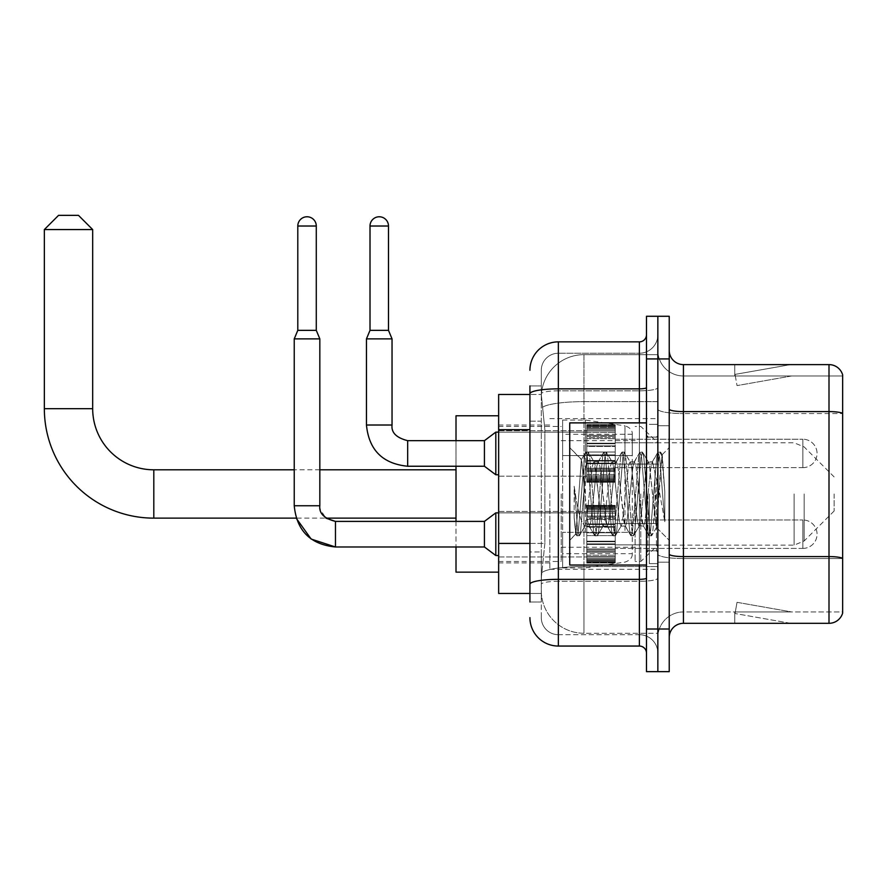 <?xml version="1.0" encoding="UTF-8"?>
<svg xmlns="http://www.w3.org/2000/svg" width="887" height="887" viewBox="0 0 887 887"><rect width="100%" height="100%" fill="white"/><g stroke="black" fill="none" stroke-linecap="round" stroke-linejoin="round"><path stroke-width="0.67" stroke-dasharray="4.43 3.33" d="M657.855 493.959L657.855 569.299L657.855 493.959M549.829 493.959L549.829 569.299L549.829 493.959M586.784 453.445L586.784 481.885L586.784 453.445M498.649 453.445L498.649 476.197L498.649 453.445M586.784 534.185L586.784 562.624L586.784 534.185M498.649 534.185L498.649 556.936L498.649 534.185M615.212 453.445L615.212 481.885L615.212 453.445M615.212 534.185L615.212 562.624L615.212 534.185M657.855 534.185L657.855 544.851L657.855 534.185M529.927 543.421L544.862 543.421L541.469 576.406L544.862 543.421L544.862 429.696L544.862 543.421L498.649 543.421L498.649 593.47L541.392 593.47L541.303 590.62A42.643 42.643 0 0 0 583.945 633.263L657.855 633.263L657.855 566.538L657.855 633.263L583.945 633.263L583.945 566.538L583.945 633.263A42.643 42.643 0 0 1 541.303 590.62L541.303 581.95L541.392 593.47L529.927 593.47M541.469 576.406L541.303 581.95L541.469 576.406M498.649 493.959L498.649 572.148L498.649 493.959M583.945 354.656L657.855 354.656L657.855 401.645L657.855 354.656L583.945 354.656A42.643 42.643 0 0 0 541.358 395.048L544.862 429.696L541.358 395.048A42.643 42.643 0 0 1 583.945 354.656L583.945 401.645L657.855 401.645L657.855 566.538L657.855 401.645L583.945 401.645L583.945 354.656A42.643 42.643 0 0 0 541.358 395.048M657.855 453.445L657.855 464.112L657.855 453.445M529.927 421.17L541.303 421.17L541.303 551.947L541.303 385.934L541.303 421.17L529.927 421.17L529.927 551.947L529.927 394.46L541.392 394.46L498.649 394.46L498.649 543.421M529.927 601.996L541.303 601.996L529.927 601.996L529.927 551.947L541.303 551.947L541.303 601.996L541.303 551.947L529.927 551.947M558.355 646.058L558.355 634.693A17.053 17.053 0 0 1 541.303 617.629L541.303 393.784L541.303 617.629A17.053 17.053 0 0 0 558.355 634.693L639.383 634.693L639.383 589.201L639.383 646.058L558.355 646.058A28.428 28.428 0 0 1 529.927 617.629M657.855 589.201L657.855 387.619L657.855 589.201M646.49 653.165L646.49 334.754L646.49 653.165M646.49 493.959L646.49 565.041L646.49 493.959M646.49 358.925L646.49 316.282L657.855 316.282L657.855 358.925L657.855 316.282L669.23 316.282L669.23 358.925L657.855 358.925L657.855 629.005L657.855 358.925L646.49 358.925L646.49 629.005L657.855 629.005L657.855 671.647L657.855 629.005L669.23 629.005L669.23 358.925M669.23 629.005L669.23 671.647L646.49 671.647L646.49 629.005M657.855 334.754L657.855 387.619L657.855 334.754A18.483 18.483 0 0 1 639.383 353.237A18.483 18.483 0 0 0 657.855 334.754A18.483 18.483 0 0 1 639.383 353.237L639.383 634.693L558.355 634.693L558.355 581.307L639.383 581.307A18.483 3.204 0 0 0 657.855 578.091A18.483 3.204 0 0 1 639.383 581.307L639.383 353.237L558.355 353.237L639.383 353.237M529.927 385.934L541.303 385.934L529.927 385.934L529.927 584.267A28.428 4.934 180 0 1 558.355 579.333L558.355 341.861A28.428 28.428 0 0 0 529.927 370.289A28.428 28.428 0 0 1 558.355 341.861L639.383 341.861A7.107 7.107 0 0 0 646.49 334.754A7.107 7.107 0 0 1 639.383 341.861L639.383 589.201L639.383 581.307L558.355 581.307L558.355 353.237L558.355 390.823L639.383 390.823A18.483 3.204 0 0 0 657.855 387.619A18.483 3.204 0 0 1 639.383 390.823L558.355 390.823L558.355 589.201L558.355 579.333L639.383 579.333A7.107 1.231 0 0 0 646.49 578.091M529.927 584.267L529.927 589.201M541.303 370.289L541.303 393.784L541.303 370.289A17.053 17.053 0 0 1 558.355 353.237A17.053 17.053 0 0 0 541.303 370.289A17.053 17.053 0 0 1 558.355 353.237M657.855 653.165A18.483 18.483 0 0 0 639.383 634.693A18.483 18.483 0 0 1 657.855 653.165A18.483 18.483 0 0 0 639.383 634.693M669.23 493.959L669.23 562.192L669.23 493.959M649.328 493.959L649.328 563.611L649.328 493.959M657.855 566.46L657.855 409.129L657.855 566.46M829.001 623.317L683.445 623.317L683.445 413.564L842.65 413.564L683.445 413.564L683.445 375.977L842.65 375.977L842.65 413.564L842.65 375.977L683.445 375.977L683.445 558.555L842.65 558.555L842.65 413.564L842.65 558.555L683.445 558.555L683.445 611.941A25.59 25.59 0 0 0 657.855 637.531A25.59 25.59 0 0 1 683.445 611.941L842.65 611.941L842.65 374.846A14.214 14.214 0 0 0 829.001 364.612L829.001 623.317A14.214 14.214 0 0 0 842.65 613.083L842.65 566.46L842.65 611.941L683.445 611.941L683.445 364.612A14.214 14.214 0 0 1 669.23 350.398L669.23 409.129L669.23 350.398M669.23 637.531L669.23 409.129L669.23 637.531A14.214 14.214 0 0 1 683.445 623.317M657.855 350.398L657.855 409.129L657.855 350.398A25.59 25.59 0 0 0 683.445 375.977A25.59 25.59 0 0 1 657.855 350.398A25.59 25.59 0 0 0 683.445 375.977M789.641 623.14A11.376 11.376 0 0 0 791.614 623.317L734.758 623.317L791.614 623.317A11.376 11.376 0 0 1 789.641 623.14A11.376 11.376 0 0 0 791.614 623.317A11.376 11.376 0 0 1 789.641 623.14A11.376 11.376 0 0 0 791.614 623.317A11.376 11.376 0 0 1 789.641 623.14L735.046 613.516L789.641 623.14M734.758 611.941L734.758 623.317L734.758 611.941L735.323 611.941L735.046 613.516L735.323 611.941L734.758 611.941L734.758 623.317L734.758 611.941L735.323 611.941L735.046 613.516L735.323 611.941L734.758 611.941L734.758 623.317L734.758 611.941L735.323 611.941L735.046 613.516L735.323 611.941L734.758 611.941M842.65 374.846A14.214 14.214 0 0 0 829.001 364.612L683.445 364.612M791.614 364.612L734.758 364.612L791.614 364.612A11.376 11.376 0 0 0 789.641 364.779A11.376 11.376 0 0 1 791.614 364.612A11.376 11.376 0 0 0 789.641 364.779A11.376 11.376 0 0 1 791.614 364.612A11.376 11.376 0 0 0 789.641 364.779A11.376 11.376 0 0 1 791.614 364.612M791.614 611.941L735.323 611.941L791.614 611.941L735.323 611.941L791.614 611.941L735.323 611.941L791.614 611.941L737.019 602.317L735.323 611.941L737.019 602.317L735.323 611.941L737.019 602.317L735.323 611.941L737.019 602.317L791.614 611.941M735.323 375.977L734.758 375.977L735.323 375.977L734.758 375.977L735.323 375.977L734.758 375.977L735.323 375.977L735.046 374.403L789.641 364.779L735.046 374.403L735.323 375.977L735.046 374.403L789.641 364.779L735.046 374.403L735.323 375.977L735.046 374.403L789.641 364.779L735.046 374.403L735.323 375.977L791.614 375.977L735.323 375.977L791.614 375.977L735.323 375.977L791.614 375.977L735.323 375.977L737.019 385.601L735.323 375.977M734.758 364.612L734.758 375.977L734.758 364.612M791.614 375.977L737.019 385.601L791.614 375.977M646.49 565.041L569.731 565.041L569.731 422.888L569.731 540.305L569.731 422.888L646.49 422.888M602.883 493.959L599.878 466.141L598.37 461.839L597.893 462.238L596.862 466.141L590.853 521.789L589.345 526.091L588.868 525.681L587.837 521.789L581.362 459.632L575.918 534.107L574.166 517.82L574.166 486.253L575.364 493.959C577.947 511.234 580.808 521.467 583.945 524.66L583.945 493.959L583.945 524.66L584.832 526.091L583.945 524.66C580.808 521.467 577.947 511.234 575.364 493.959L574.166 486.253L577.681 530.249L579.189 535.859L577.681 530.249L574.166 486.253L574.166 517.82L576.561 535.548L574.166 517.82L575.674 534.018L576.927 535.859L575.674 534.018L569.731 540.305L575.918 534.107L581.362 459.632L585.586 452.381L584.455 457.681L578.435 530.249L576.927 535.859L579.555 535.548L576.927 535.859L578.435 530.249L584.455 457.681L585.963 452.071L581.362 459.632L569.731 447.625L581.65 459.544L583.945 483.936L583.945 493.959L583.945 483.936L587.837 521.789L588.868 525.681L594.612 535.548L593.481 530.249L587.46 457.681L585.963 452.071L588.214 452.071L586.706 457.681L580.697 530.249L579.555 535.548L585.309 525.681L589.345 526.091L594.612 535.548L593.481 530.249L587.46 457.681L585.963 452.071L588.214 452.071L586.706 457.681L580.697 530.249L579.555 535.548L584.832 526.091L589.345 526.091L590.853 521.789L596.862 466.141L597.893 462.238L603.648 452.381L602.506 457.681L596.485 530.249L594.612 535.548L597.239 535.859L595.742 530.249L589.722 457.681L588.214 452.071L594.334 462.238L593.858 461.839L592.35 466.141L586.329 521.789L585.309 525.681L586.329 521.789L592.35 466.141L593.858 461.839L598.37 461.839L603.648 452.381L602.506 457.681L596.485 530.249L594.989 535.859L597.239 535.859L595.742 530.249L589.722 457.681L588.58 452.381L593.858 461.839L598.37 461.839L599.878 466.141L605.888 521.789L606.919 525.681L602.883 493.959M598.37 493.959L594.334 462.238L595.365 466.141L601.375 521.789L602.883 526.091L601.375 521.789L598.37 493.959M620.933 493.959L617.929 466.141L616.421 461.839L615.944 462.238L614.913 466.141L608.903 521.789L607.395 526.091L606.919 525.681L612.673 535.548L611.531 530.249L605.511 457.681L603.648 452.381L606.264 452.071L604.768 457.681L598.747 530.249L597.239 535.859L603.36 525.681L607.395 526.091L612.673 535.548L611.531 530.249L605.511 457.681L604.014 452.071L606.264 452.071L604.768 457.681L598.747 530.249L597.605 535.548L602.883 526.091L607.395 526.091L608.903 521.789L614.913 466.141L615.944 462.238L621.698 452.381L620.556 457.681L614.547 530.249L612.673 535.548L615.29 535.859L613.793 530.249L607.772 457.681L606.264 452.071L612.385 462.238L611.908 461.839L610.4 466.141L604.391 521.789L603.36 525.681L604.391 521.789L610.4 466.141L611.908 461.839L616.421 461.839L621.698 452.381L620.556 457.681L614.547 530.249L613.039 535.859L615.29 535.859L613.793 530.249L607.772 457.681L606.641 452.381L611.908 461.839L616.421 461.839L617.929 466.141L623.949 521.789L624.969 525.681L620.933 493.959M616.421 493.959L613.416 466.141L612.385 462.238L613.416 466.141L619.436 521.789L620.933 526.091L619.436 521.789L616.421 493.959M638.984 493.959L635.979 466.141L634.471 461.839L633.994 462.238L632.974 466.141L626.954 521.789L625.446 526.091L624.969 525.681L630.724 535.548L629.582 530.249L623.572 457.681L621.698 452.381L624.315 452.071L622.818 457.681L616.798 530.249L615.29 535.859L621.41 525.681L625.446 526.091L630.724 535.548L629.582 530.249L623.572 457.681L622.064 452.071L624.315 452.071L622.818 457.681L616.798 530.249L615.667 535.548L620.933 526.091L625.446 526.091L626.954 521.789L632.974 466.141L633.994 462.238L639.749 452.381L638.607 457.681L632.597 530.249L630.724 535.548L633.351 535.859L631.843 530.249L625.823 457.681L624.315 452.071L630.435 462.238L629.958 461.839L628.462 466.141L622.441 521.789L621.41 525.681L622.441 521.789L628.462 466.141L629.958 461.839L634.471 461.839L639.749 452.381L638.607 457.681L632.597 530.249L631.089 535.859L633.351 535.859L631.843 530.249L625.823 457.681L624.692 452.381L629.958 461.839L634.471 461.839L635.979 466.141L642 521.789L643.031 525.681L638.984 493.959M634.471 493.959L631.466 466.141L630.435 462.238L631.466 466.141L637.487 521.789L638.984 526.091L637.487 521.789L634.471 493.959M655.016 473.325L655.016 518.23L649.517 466.141L648.02 461.839L646.512 466.141L640.492 521.789L638.984 526.091L643.496 526.091L648.774 535.548L647.643 530.249L641.623 457.681L639.749 452.381L642.376 452.071L640.869 457.681L634.848 530.249L633.351 535.859L639.46 525.681L643.496 526.091L648.774 535.548L647.643 530.249L641.623 457.681L640.115 452.071L642.376 452.071L640.869 457.681L634.848 530.249L633.717 535.548L639.46 525.681L640.492 521.789L646.512 466.141L648.02 461.839L652.533 461.839L651.025 466.141L645.004 521.789L643.496 526.091L645.004 521.789L651.025 466.141L652.056 462.238L657.799 452.381L656.668 457.681L650.648 530.249L648.774 535.548L651.402 535.859L649.894 530.249L643.873 457.681L642.376 452.071L648.486 462.238L652.533 461.839L657.799 452.381L656.668 457.681L650.648 530.249L649.14 535.859L651.402 535.859L649.894 530.249L643.873 457.681L642.742 452.381L648.486 462.238L649.517 466.141L656.302 527.366L660.638 466.861L662.267 454.92L664.784 491.553L664.784 521.722L659.806 493.959L652.533 461.839L655.016 473.325L655.016 518.23L656.591 527.266L662.024 454.831L664.784 491.553L661.935 457.681L660.427 452.071L658.919 457.681L652.899 530.249L651.402 535.859L652.899 530.249L658.919 457.681L660.427 452.071L661.935 457.681L664.784 491.553L664.784 521.722L659.673 457.681L657.799 452.381L660.427 452.071L658.165 452.071L659.673 457.681L664.784 521.722L659.806 493.959L655.016 473.325M456.007 572.148L456.007 415.781M834.124 493.959L834.124 511.023L834.124 493.959M640.802 493.959L640.802 561.482L640.802 493.959M635.114 493.959L635.114 561.482L635.114 493.959M561.194 493.959L561.194 561.482L561.194 493.959M456.007 521.401L456.007 546.98M456.007 440.662L456.007 466.24M44.35 229.567L92.68 229.567M78.466 215.353L58.564 215.353M585.365 532.344L585.365 420.05L585.365 455.585L562.624 455.585L562.624 420.05L562.624 567.88L562.624 532.344L632.276 532.344L632.276 434.264L632.276 455.585L562.624 455.585L562.624 434.264L562.624 553.665L562.624 532.344L632.276 532.344L632.276 553.676L562.624 553.665M624.969 455.585L624.969 425.804C630.069 427.545 632.498 430.361 632.276 434.242L632.276 455.585L585.365 455.585M802.846 548.41A14.214 14.214 0 0 0 817.06 534.185A14.214 14.214 0 0 0 802.846 519.97A14.214 14.214 0 0 1 817.06 534.185A14.214 14.214 0 0 1 802.846 548.41L802.846 519.97L802.846 548.41L802.846 519.97L802.846 548.41L615.212 548.41L802.846 548.41M316.282 226.019L297.799 226.019A9.236 9.236 0 0 1 307.035 216.772A9.236 9.236 0 0 1 316.282 226.019L316.282 330.352L297.799 330.352L307.035 330.352L297.799 330.352L294.24 338.878L319.83 338.878L294.24 338.878L294.24 505.756L319.83 505.756L319.83 338.878L294.24 338.878M335.463 521.423L335.463 546.98L335.463 534.185L335.463 546.98L484.435 546.98L484.435 521.401L484.435 534.185L484.435 521.401L335.463 521.401L335.463 534.185L335.463 521.401M484.435 546.98L495.811 555.517L495.811 512.863L495.811 534.185L495.811 512.863L586.784 512.863L498.649 512.863M297.799 226.019L297.799 330.352M586.784 562.036L586.784 560.318L586.784 563.012L586.784 562.036L615.212 562.036L615.212 559.442L586.784 559.442L586.784 561.161L586.784 559.442L615.212 559.442L615.212 563.012L615.212 559.442L615.212 561.161L615.212 559.442L586.784 559.442L586.784 560.318L615.212 560.318L615.212 563.012L615.212 561.194L615.212 563.012L615.212 562.036L586.784 562.036L586.784 560.318L615.212 560.318L586.784 560.318L586.784 563.012L586.784 561.194L586.784 563.012L615.212 563.012L615.212 561.194L615.212 563.012L586.784 563.012L586.784 562.036L615.212 562.036L586.784 562.036M586.784 558.344L586.784 561.161L586.784 556.881L586.784 558.344L615.212 558.344L615.212 561.161L615.212 556.881L615.212 561.161L615.212 559.442L615.212 560.318L586.784 560.318L586.784 559.442L586.784 561.161L615.212 561.161L615.212 555.207L615.212 558.344L586.784 558.344L586.784 561.161L615.212 561.161L586.784 561.161L586.784 559.442L615.212 559.442L615.212 561.161L586.784 561.161L586.784 555.207L586.784 556.881L615.212 556.881L615.212 555.207L615.212 556.881L586.784 556.881L586.784 558.344L615.212 558.344L586.784 558.344M586.784 556.67L586.784 552.279L586.784 556.67L615.212 556.67L615.212 551.215L615.212 556.67L586.784 556.67L586.784 555.207L615.212 555.207L586.784 555.207L586.784 551.215L586.784 552.279L615.212 552.279L615.212 548.92L615.212 552.279L586.784 552.279L586.784 556.67L615.212 556.67L586.784 556.67M586.784 548.92L586.784 551.215L586.784 548.92L586.784 549.984L586.784 548.92L615.212 548.92L615.212 551.215L615.212 544.452L615.212 549.984L615.212 548.92L586.784 548.92L586.784 551.215L615.212 551.215L586.784 551.215L586.784 544.452L586.784 549.984L615.212 549.984L615.212 543.886L615.212 549.984L586.784 549.984L586.784 548.92L615.212 548.92L586.784 548.92M586.784 543.886L586.784 541.181L586.784 543.886L615.212 543.886L615.212 541.181L615.212 544.452L615.212 541.181L615.212 543.886L586.784 543.886L586.784 544.452L615.212 544.452L586.784 544.452L586.784 549.984L586.784 541.181L586.784 541.746L586.784 541.181L615.212 541.181L615.212 541.746L615.212 535.615L615.212 541.746L615.212 541.181L586.784 541.181L586.784 543.886L615.212 543.886L586.784 543.886M586.784 535.615L586.784 541.746L586.784 532.765L586.784 535.615L615.212 535.615L615.212 532.765L615.212 541.746L615.212 526.634L615.212 535.615L586.784 535.615L615.212 535.615L586.784 535.615L586.784 541.746L615.212 541.746L586.784 541.746L586.784 526.634L586.784 532.765L615.212 532.765L615.212 526.634L615.212 532.765L586.784 532.765L615.212 532.765L586.784 532.765L586.784 535.615L615.212 535.615L586.784 535.615M586.784 527.2L586.784 524.494L586.784 527.2L615.212 527.2L615.212 523.929L615.212 527.2L586.784 527.2L586.784 526.634L615.212 526.634L586.784 526.634L586.784 532.765L586.784 523.929L586.784 524.494L615.212 524.494L615.212 518.396L615.212 524.494L586.784 524.494L586.784 527.2L615.212 527.2L586.784 527.2M586.784 518.396L586.784 523.929L586.784 518.396L586.784 519.46L586.784 518.396L615.212 518.396L615.212 523.929L615.212 517.165L615.212 519.46L615.212 518.396L586.784 518.396L586.784 523.929L615.212 523.929L586.784 523.929L586.784 517.165L586.784 519.46L615.212 519.46L615.212 516.101L615.212 519.46L586.784 519.46L586.784 518.396L615.212 518.396L586.784 518.396M586.784 516.101L586.784 511.71L586.784 516.101L615.212 516.101L615.212 511.71L615.212 517.165L615.212 511.71L615.212 516.101L586.784 516.101L586.784 517.165L615.212 517.165L586.784 517.165L586.784 511.71L586.784 513.174L586.784 511.71L615.212 511.71L615.212 513.174L615.212 511.5L615.212 513.174L615.212 511.71L586.784 511.71L586.784 516.101L615.212 516.101L586.784 516.101M586.784 511.5L586.784 513.174L586.784 510.036L586.784 511.5L615.212 511.5L615.212 510.036L615.212 513.174L615.212 507.22L615.212 511.5L586.784 511.5L586.784 513.174L615.212 513.174L586.784 513.174L586.784 507.22L586.784 510.036L615.212 510.036L615.212 505.368L615.212 510.036L586.784 510.036L586.784 511.5L615.212 511.5L586.784 511.5M586.784 508.938L586.784 505.368L586.784 508.938L586.784 505.368L586.784 508.938L615.212 508.938L615.212 505.368L615.212 508.938L615.212 505.368L615.212 508.938L586.784 508.938L586.784 507.22L615.212 507.22L586.784 507.187L615.212 507.187L586.784 507.22L586.784 510.036L586.784 505.368L615.212 505.368L586.784 505.368L586.784 506.344L615.212 506.344L586.784 506.344L586.784 508.063L615.212 508.063L586.784 508.063L586.784 508.938L586.784 505.368L586.784 508.938L615.212 508.938L586.784 508.938M586.784 561.194L615.212 561.194L586.784 561.194L586.784 563.012L586.784 561.194L615.212 561.194L586.784 561.194M586.784 563.012L615.212 563.012L586.784 563.012M586.784 556.881L615.212 556.881L586.784 556.881M586.784 555.207L615.212 555.207L586.784 555.207M586.784 552.279L615.212 552.279L586.784 552.279M586.784 551.215L615.212 551.215L586.784 551.215M586.784 549.984L615.212 549.984L586.784 549.984M586.784 544.452L615.212 544.452L586.784 544.452M586.784 541.181L615.212 541.181L586.784 541.181M586.784 541.746L615.212 541.746L586.784 541.746M586.784 532.765L615.212 532.765L586.784 532.765M586.784 526.634L615.212 526.634L586.784 526.634M586.784 524.494L615.212 524.494L586.784 524.494M586.784 523.929L615.212 523.929L586.784 523.929M586.784 519.46L615.212 519.46L586.784 519.46M586.784 517.165L615.212 517.165L586.784 517.165M586.784 511.71L615.212 511.71L586.784 511.71M586.784 513.174L615.212 513.174L586.784 513.174M586.784 510.036L615.212 510.036L586.784 510.036M586.784 507.22L615.212 507.187L586.784 507.22M586.784 508.063L615.212 508.063L586.784 508.063M586.784 506.344L615.212 506.344L586.784 506.344M586.784 505.368L615.212 505.368L586.784 505.368M388.484 226.019L370.012 226.019A9.236 9.236 0 0 1 379.248 216.772A9.236 9.236 0 0 1 388.484 226.019L388.484 330.352L370.012 330.352L379.248 330.352L370.012 330.352L366.453 338.878L392.043 338.878L366.453 338.878L392.043 338.878L392.043 425.017L366.453 425.017L392.043 425.017L366.453 425.017L366.453 338.878M802.846 467.66A14.214 14.214 0 0 0 817.06 453.445A14.214 14.214 0 0 0 802.846 439.231A14.214 14.214 0 0 1 817.06 453.445A14.214 14.214 0 0 1 802.846 467.66L802.846 439.231L802.846 467.66L802.846 439.231L802.846 467.66L615.212 467.66L802.846 467.66M484.435 453.445L484.435 466.24L484.435 440.662L484.435 453.445L484.435 440.662L407.676 440.662L407.676 466.24L407.676 453.445L407.676 466.24L484.435 466.24L484.435 453.445M484.435 466.24L495.811 474.778L495.811 432.124L495.811 453.445L495.811 432.124L586.784 432.124L498.649 432.124M370.012 226.019L370.012 330.352M586.784 481.297L586.784 479.579L586.784 482.273L586.784 481.297L615.212 481.297L615.212 478.692L586.784 478.692L586.784 480.421L586.784 478.692L615.212 478.692L615.212 482.273L615.212 478.692L615.212 480.421L615.212 478.692L586.784 478.692L586.784 479.579L615.212 479.579L615.212 482.273L615.212 480.455L615.212 482.273L615.212 481.297L586.784 481.297L586.784 479.579L615.212 479.579L586.784 479.579L586.784 482.273L586.784 480.455L586.784 482.273L615.212 482.273L615.212 480.455L615.212 482.273L586.784 482.273L586.784 481.297L615.212 481.297L586.784 481.297M586.784 477.605L586.784 480.421L586.784 476.131L586.784 477.605L615.212 477.605L615.212 480.421L615.212 476.131L615.212 480.421L615.212 478.692L615.212 479.579L586.784 479.579L586.784 478.692L586.784 480.421L615.212 480.421L615.212 474.467L615.212 477.605L586.784 477.605L586.784 480.421L615.212 480.421L586.784 480.421L586.784 478.692L615.212 478.692L615.212 480.421L586.784 480.421L586.784 474.467L586.784 476.131L615.212 476.131L615.212 474.467L615.212 476.131L586.784 476.131L586.784 477.605L615.212 477.605L586.784 477.605M586.784 475.931L586.784 471.54L586.784 475.931L615.212 475.931L615.212 470.476L615.212 475.931L586.784 475.931L586.784 474.467L615.212 474.467L586.784 474.467L586.784 470.476L586.784 471.54L615.212 471.54L615.212 468.181L615.212 471.54L586.784 471.54L586.784 475.931L615.212 475.931L586.784 475.931M586.784 468.181L586.784 470.476L586.784 468.181L586.784 469.245L586.784 468.181L615.212 468.181L615.212 470.476L615.212 463.713L615.212 469.245L615.212 468.181L586.784 468.181L586.784 470.476L615.212 470.476L586.784 470.476L586.784 463.713L586.784 469.245L615.212 469.245L615.212 463.147L615.212 469.245L586.784 469.245L586.784 468.181L615.212 468.181L586.784 468.181M586.784 463.147L586.784 460.442L586.784 463.147L615.212 463.147L615.212 460.442L615.212 463.713L615.212 460.442L615.212 463.147L586.784 463.147L586.784 463.713L615.212 463.713L586.784 463.713L586.784 469.245L586.784 460.442L586.784 461.007L586.784 460.442L615.212 460.442L615.212 461.007L615.212 454.876L615.212 461.007L615.212 460.442L586.784 460.442L586.784 463.147L615.212 463.147L586.784 463.147M586.784 454.876L586.784 461.007L586.784 452.026L586.784 454.876L615.212 454.876L615.212 452.026L615.212 461.007L615.212 445.895L615.212 454.876L586.784 454.876L615.212 454.876L586.784 454.876L586.784 461.007L615.212 461.007L586.784 461.007L586.784 445.895L586.784 452.026L615.212 452.026L615.212 445.895L615.212 452.026L586.784 452.026L615.212 452.026L586.784 452.026L586.784 454.876L615.212 454.876L586.784 454.876M586.784 446.46L586.784 443.755L586.784 446.46L615.212 446.46L615.212 443.19L615.212 446.46L586.784 446.46L586.784 445.895L615.212 445.895L586.784 445.895L586.784 452.026L586.784 443.19L586.784 443.755L615.212 443.755L615.212 437.657L615.212 443.755L586.784 443.755L586.784 446.46L615.212 446.46L586.784 446.46M586.784 437.657L586.784 443.19L586.784 437.657L586.784 438.721L586.784 437.657L615.212 437.657L615.212 443.19L615.212 436.426L615.212 438.721L615.212 437.657L586.784 437.657L586.784 443.19L615.212 443.19L586.784 443.19L586.784 436.426L586.784 438.721L615.212 438.721L615.212 435.362L615.212 438.721L586.784 438.721L586.784 437.657L615.212 437.657L586.784 437.657M586.784 435.362L586.784 430.971L586.784 435.362L615.212 435.362L615.212 430.971L615.212 436.426L615.212 430.971L615.212 435.362L586.784 435.362L586.784 436.426L615.212 436.426L586.784 436.426L586.784 430.971L586.784 432.435L586.784 430.971L615.212 430.971L615.212 432.435L615.212 430.76L615.212 432.435L615.212 430.971L586.784 430.971L586.784 435.362L615.212 435.362L586.784 435.362M586.784 430.76L586.784 432.435L586.784 429.297L586.784 430.76L615.212 430.76L615.212 429.297L615.212 432.435L615.212 426.481L615.212 430.76L586.784 430.76L586.784 432.435L615.212 432.435L586.784 432.435L586.784 426.481L586.784 429.297L615.212 429.297L615.212 426.481L615.212 429.297L586.784 429.297L586.784 430.76L615.212 430.76L586.784 430.76M586.784 428.199L586.784 426.481L586.784 428.199L586.784 427.323L586.784 428.199L615.212 428.199L615.212 425.605L615.212 428.199L586.784 428.199L586.784 426.481L615.212 426.481L586.784 426.481L586.784 429.297L586.784 425.605L586.784 427.323L615.212 427.323L615.212 424.629L615.212 427.323L586.784 427.323L586.784 428.199L615.212 428.199L586.784 428.199M586.784 424.629L586.784 426.447L586.784 424.629L615.212 424.629L615.212 426.447L615.212 424.629L615.212 426.447L615.212 424.629L586.784 424.629L586.784 425.605L615.212 425.605L586.784 425.605L586.784 427.323L586.784 424.629L586.784 426.447L615.212 426.447L586.784 426.447L586.784 424.629L615.212 424.629L586.784 424.629M586.784 480.455L615.212 480.455L586.784 480.455L586.784 482.273L586.784 480.455L615.212 480.455L586.784 480.455M586.784 482.273L615.212 482.273L586.784 482.273M586.784 476.131L615.212 476.131L586.784 476.131M586.784 474.467L615.212 474.467L586.784 474.467M586.784 471.54L615.212 471.54L586.784 471.54M586.784 470.476L615.212 470.476L586.784 470.476M586.784 469.245L615.212 469.245L586.784 469.245M586.784 463.713L615.212 463.713L586.784 463.713M586.784 460.442L615.212 460.442L586.784 460.442M586.784 461.007L615.212 461.007L586.784 461.007M586.784 452.026L615.212 452.026L586.784 452.026M586.784 445.895L615.212 445.895L586.784 445.895M586.784 443.755L615.212 443.755L586.784 443.755M586.784 443.19L615.212 443.19L586.784 443.19M586.784 438.721L615.212 438.721L586.784 438.721M586.784 436.426L615.212 436.426L586.784 436.426M586.784 430.971L615.212 430.971L586.784 430.971M586.784 432.435L615.212 432.435L586.784 432.435M586.784 429.297L615.212 429.297L586.784 429.297M586.784 426.481L615.212 426.481L586.784 426.481M586.784 427.323L615.212 427.323L586.784 427.323M586.784 425.605L615.212 425.605L586.784 425.605M586.784 426.447L615.212 426.447L586.784 426.447M583.945 566.538A42.643 7.406 180 0 0 541.813 572.791A42.643 7.406 180 0 1 583.945 566.538L657.855 566.538L583.945 566.538L583.945 401.645L583.945 566.538M542.412 407.366A42.643 7.406 180 0 1 583.945 401.645A42.643 7.406 180 0 0 542.412 407.366M541.303 590.62A42.643 42.643 0 0 0 583.945 633.263M529.927 429.696L498.649 429.696M529.927 393.784A28.428 4.934 180 0 1 558.355 388.85L639.383 388.85A7.107 1.231 -0 0 0 646.49 387.619M639.383 565.041L639.383 422.888M558.355 390.823A17.053 2.96 180 0 0 541.303 393.784A17.053 2.96 180 0 1 558.355 390.823M558.355 581.307A17.053 2.96 180 0 0 541.303 584.267A17.053 2.96 180 0 1 558.355 581.307M558.355 634.693A17.053 17.053 0 0 1 541.303 617.629M683.445 558.555A25.59 4.446 0 0 1 657.855 554.12A25.59 4.446 0 0 0 683.445 558.555M842.65 558.366A14.214 2.473 180 0 0 829.001 556.581L683.445 556.581A14.214 2.473 0 0 1 669.23 554.12M669.23 409.129A14.214 2.473 0 0 0 683.445 411.59L829.001 411.59A14.214 2.473 180 0 1 842.65 413.375M657.855 409.129A25.59 4.446 0 0 0 683.445 413.564A25.59 4.446 0 0 1 657.855 409.129M657.855 637.531A25.59 25.59 0 0 1 683.445 611.941M656.435 493.959L656.435 550.816L656.435 493.959M647.909 493.959L647.909 550.816L647.909 493.959M153.806 469.8L153.806 518.13M92.68 408.674L44.35 408.674M804.165 493.959L804.165 540.97L804.165 493.959M794.12 493.959L794.12 545.139L794.12 493.959M562.624 420.05L585.365 420.05L624.969 425.804L624.969 532.344M319.83 505.756L294.24 505.756L296.147 518.13L325.895 518.13L320.262 509.426L319.83 505.756L294.24 505.756M549.829 418.62L657.855 418.62M498.649 430.705L586.784 430.705L498.649 430.705M498.649 511.444L586.784 511.444L498.649 511.444M586.784 425.017L615.212 425.017L586.784 425.017M586.784 505.756L615.212 505.756L586.784 505.756M834.124 476.907L804.165 446.948L794.12 442.79L615.212 442.79L657.855 442.79L640.802 426.447L635.114 426.447M615.212 523.53L657.855 523.53L615.212 523.53M498.649 425.017L549.829 425.017M498.649 562.901L549.829 562.901M615.212 544.851L657.855 544.851L615.212 544.851M615.212 464.112L657.855 464.112L615.212 464.112M586.784 562.624L615.212 562.624L586.784 562.624M586.784 481.885L615.212 481.885L586.784 481.885M498.649 556.936L586.784 556.936L498.649 556.936M498.649 476.197L586.784 476.197L498.649 476.197M549.829 569.299L657.855 569.299M646.49 437.103L657.855 437.103L646.49 437.103M646.49 550.816L657.855 550.816L646.49 550.816M657.855 425.727L669.23 425.727L657.855 425.727M649.328 563.611L657.855 563.611L649.328 563.611M649.328 424.308L657.855 424.308L649.328 424.308M657.855 562.192L669.23 562.192L657.855 562.192M647.909 437.103L656.435 437.103L657.855 435.683L656.435 437.103L647.909 437.103L646.49 435.683M647.909 550.816L656.435 550.816L657.855 552.246L656.435 550.816L647.909 550.816L646.49 552.246M662.024 454.831L669.23 447.625L662.024 454.831M656.302 527.366L669.23 540.305L656.302 527.366M656.591 527.266L651.768 535.548L656.591 527.266M662.267 454.92L660.793 452.381L662.267 454.92M834.124 511.023L804.165 540.97L794.12 545.139L657.855 545.139L640.802 561.482L635.114 561.482M561.194 547.268L635.114 547.268M498.649 561.482L561.194 561.482M498.649 426.447L561.194 426.447M561.194 440.662L635.114 440.662M319.83 469.8L294.24 469.8M632.276 434.242L562.624 434.264M562.624 567.88L585.365 567.88L624.969 562.114C630.069 560.384 632.498 557.568 632.276 553.676L632.276 553.676M495.811 555.517L498.649 555.517M316.282 330.352L319.83 338.878M484.435 521.401L495.811 512.863M615.212 519.97L802.846 519.97L615.212 519.97M388.484 330.352L392.043 338.878M495.811 474.778L498.649 474.778M484.435 440.662L495.811 432.124M615.212 439.231L802.846 439.231L615.212 439.231"/><path stroke-width="1.33" d="M529.927 421.17L529.927 385.934L529.927 394.46L498.649 394.46L498.649 593.47L529.927 593.47M529.927 601.996L529.927 385.934M529.927 370.289A28.428 28.428 0 0 1 558.355 341.861L558.355 646.058L639.383 646.058A7.107 7.107 0 0 1 646.49 653.165A7.107 7.107 0 0 0 639.383 646.058L639.383 565.041M646.49 629.005L646.49 671.647L657.855 671.647L657.855 629.005L657.855 671.647L669.23 671.647L669.23 629.005L657.855 629.005L657.855 358.925L657.855 629.005L646.49 629.005L646.49 358.925L657.855 358.925L657.855 316.282L657.855 358.925L669.23 358.925L669.23 629.005M669.23 358.925L669.23 316.282L646.49 316.282L646.49 358.925M558.355 341.861L639.383 341.861A7.107 7.107 0 0 0 646.49 334.754M529.927 589.201L529.927 551.947M558.355 646.058A28.428 28.428 0 0 1 529.927 617.629M669.23 637.531A14.214 14.214 0 0 1 683.445 623.317L829.001 623.317L829.001 364.612L683.445 364.612A14.214 14.214 0 0 1 669.23 350.398A14.214 14.214 0 0 0 683.445 364.612L683.445 623.317M842.65 374.846A14.214 14.214 0 0 0 829.001 364.612A14.214 14.214 0 0 1 842.65 374.846L842.65 613.083A14.214 14.214 0 0 1 829.001 623.317M335.463 521.423L335.463 546.98L311.171 539.063L296.147 518.13L153.806 518.13A109.456 109.456 0 0 1 44.35 408.674L44.35 229.567L58.564 215.353L78.466 215.353L92.68 229.567L44.35 229.567M153.806 518.13L153.806 469.8A61.125 61.125 0 0 1 92.68 408.674L92.68 229.567M456.007 466.24L456.007 521.401M456.007 546.98L456.007 572.148L498.649 572.148M498.649 415.781L456.007 415.781L456.007 440.662M316.282 330.352L297.799 330.352L297.799 226.019A9.236 9.236 0 0 1 307.035 216.772A9.236 9.236 0 0 1 316.282 226.019L316.282 330.352L319.83 338.878L319.83 505.756C318.976 513.34 324.187 518.551 335.463 521.401L325.895 518.13L456.007 518.13M335.463 521.401L484.435 521.401L484.435 546.98L335.463 546.98C310.461 544.507 296.713 530.77 294.24 505.756L294.24 338.878L319.83 338.878M484.435 521.401L495.811 512.863L495.811 555.517L498.649 555.517M388.484 330.352L370.012 330.352L370.012 226.019A9.236 9.236 0 0 1 379.248 216.772A9.236 9.236 0 0 1 388.484 226.019L388.484 330.352L392.043 338.878L366.453 338.878L366.453 425.017L392.043 425.017C391.178 432.601 396.389 437.812 407.676 440.662L407.676 466.24C382.674 463.768 368.925 450.031 366.453 425.017C368.925 450.031 382.674 463.768 407.676 466.24L484.435 466.24L495.811 474.778L498.649 474.778M392.043 338.878L392.043 425.017C391.178 432.601 396.389 437.812 407.676 440.662L484.435 440.662L484.435 466.24M484.435 440.662L495.811 432.124L495.811 474.778M646.49 422.888L569.731 422.888L569.731 565.041L646.49 565.041M529.927 429.696L498.649 429.696M529.927 543.421L498.649 543.421M646.49 578.091A7.107 1.231 0 0 1 639.383 579.333L558.355 579.333A28.428 4.934 180 0 0 529.927 584.267M529.927 393.784A28.428 4.934 180 0 1 558.355 388.85L639.383 388.85L639.383 341.861M639.383 422.888L639.383 388.85A7.107 1.231 0 0 0 646.49 387.619M842.65 413.375A14.214 2.473 180 0 0 829.001 411.59L683.445 411.59A14.214 2.473 -0 0 1 669.23 409.129M842.65 558.366A14.214 2.473 180 0 0 829.001 556.581L683.445 556.581A14.214 2.473 0 0 1 669.23 554.12M44.35 408.674L92.68 408.674M294.24 505.756L319.83 505.756M297.799 226.019L316.282 226.019M370.012 226.019L388.484 226.019M456.007 469.8L319.83 469.8M294.24 469.8L153.806 469.8M484.435 546.98L495.811 555.517M495.811 512.863L498.649 512.863M297.799 330.352L294.24 338.878M370.012 330.352L366.453 338.878M495.811 432.124L498.649 432.124M647.909 437.103L646.49 435.683M647.909 550.816L646.49 552.246"/></g></svg>
